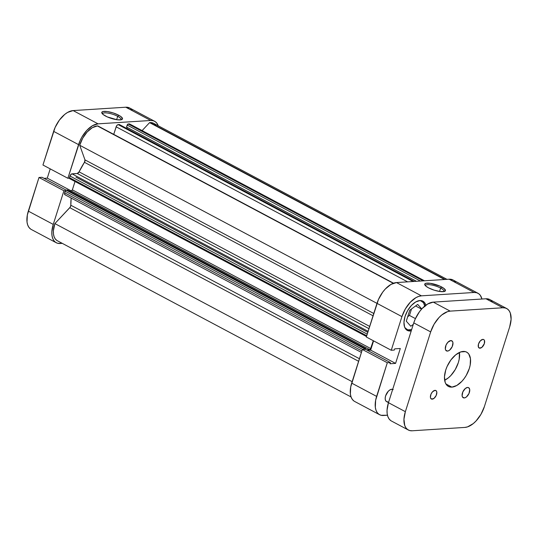 <?xml version="1.0" encoding="UTF-8"?>
<svg xmlns="http://www.w3.org/2000/svg" width="538" height="538" viewBox="0 0 538 538"><rect width="100%" height="100%" fill="white"/><g stroke="black" fill="none" stroke-linecap="round" stroke-linejoin="round"><path stroke-width="0.81" d="M117.694 116.316A9.711 2.596 17.6 0 0 107.842 113.081A9.711 2.596 17.6 0 0 102.509 113.969A9.711 2.596 -162.4 0 1 102.543 113.753A9.711 2.596 -162.4 0 1 108.185 113.135A9.711 2.596 -162.4 0 1 117.694 116.316L116.625 119.692L117.694 116.316A9.711 2.596 -162.4 0 1 121.063 119.631A9.711 2.596 -162.4 0 1 120.969 119.819A9.711 2.596 17.6 0 0 117.694 116.316L118.723 115.226L117.694 116.316M105.556 116.06A10.854 2.898 -162.4 0 1 101.951 113.256A10.854 2.898 -162.4 0 1 106.793 111.48A10.854 2.898 -162.4 0 1 118.723 115.226L121.292 116.887L122.476 118.959L121.299 119.752L117.035 119.752L107.244 116.887L102.98 114.399L101.803 112.328L102.973 111.534L107.237 111.534L113.148 112.919L118.723 115.226A10.854 2.898 -162.4 0 1 121.837 119.564A10.854 2.898 -162.4 0 1 105.556 116.06M69.368 178.186L67.889 178.28L80.048 140.721L81.984 136.928L86.894 130.277L92.536 125.684L98.057 123.841L150.734 120.485L153.182 120.7L155.287 121.682L156.982 123.377L158.199 125.764A21.715 11.849 -62 0 0 154.601 121.258A21.715 11.849 -62 0 0 150.734 120.485L125.791 107.217L73.121 110.579L67.6 112.415L64.735 114.406L59.362 120.142L55.111 127.452L42.953 165.011L67.889 178.28L78.561 144.628L53.625 131.359L42.953 165.011L67.889 178.28L69.368 178.186M56.228 242.732A21.715 11.849 -62 0 1 53.255 224.4L28.319 211.131L53.255 224.4L63.935 190.748L38.992 177.479L42.045 177.291L66.14 190.102L42.045 177.291L38.992 177.479L28.319 211.131A21.715 11.849 118 0 0 31.291 229.464L56.228 242.732A21.715 11.849 -62 0 0 60.101 243.506L62.287 243.364L57.653 243.284L55.542 242.308L53.847 240.607L52.643 238.253L51.964 235.335L51.836 231.965L53.255 224.4L63.935 190.748L65.414 190.654L63.935 190.748L38.992 177.479L27.337 215.012L27.021 222.073L27.7 224.992L28.911 227.345L30.605 229.04M132.045 110.115L130.351 108.414M129.705 108.017L125.791 107.217L73.121 110.579L98.057 123.841L150.734 120.485L125.791 107.217A21.715 11.849 118 0 1 129.665 107.99L154.601 121.258M50.209 168.878L47.27 178.145L44.049 178.354L47.27 178.145L71.346 190.956L47.27 178.145L50.209 168.878M53.625 131.359L78.561 144.628A21.715 11.849 -62 0 1 98.057 123.841L73.121 110.579A21.715 11.849 118 0 0 53.625 131.359M419.337 300.614A15.999 8.729 -62 0 1 421.765 301.199A15.999 8.729 -62 0 1 424.812 306.008M411.644 329.592A15.999 8.729 -62 0 1 409.586 330.023A15.999 8.729 -62 0 1 406.735 329.451A15.999 8.729 -62 0 1 404.899 327.763L407.784 329.861L411.644 329.592M387.79 401.846A6.859 3.739 -62 0 1 386.573 401.604A6.859 3.739 -62 0 1 386.008 394.791A6.859 3.739 -62 0 1 391.785 389.25L390.043 389.835L388.261 391.281L385.632 395.813L385.181 398.201L385.437 400.191L386.351 401.469L387.79 401.846M443.911 291.589A9.711 2.596 17.6 0 0 440.635 288.079L441.664 286.989A10.854 2.898 -162.4 0 1 444.778 291.327A10.854 2.898 -162.4 0 1 428.497 287.83L425.921 286.162L424.744 284.091L425.914 283.297L430.178 283.297L439.97 286.162L444.233 288.657L445.417 290.728L444.24 291.515L439.976 291.515L434.065 290.13L428.497 287.83A10.854 2.898 -162.4 0 1 424.892 285.019A10.854 2.898 -162.4 0 1 429.734 283.244A10.854 2.898 -162.4 0 1 441.664 286.989L440.635 288.079A9.711 2.596 -162.4 0 1 444.005 291.394A9.711 2.596 -162.4 0 1 443.911 291.589M439.566 291.455L440.635 288.079L439.566 291.455M410.265 330.998A16.57 9.045 -62 0 1 407.313 330.406A16.57 9.045 -62 0 1 405.961 313.95A16.57 9.045 -62 0 1 419.922 300.554L415.713 301.959L411.402 305.463L407.656 310.54L405.047 316.418L403.964 322.188L404.576 326.99L406.789 330.083L408.403 330.83L411.24 330.863A16.57 9.045 -62 0 1 410.265 330.998L408.349 329.976L410.265 330.998M455.404 282.1L453.716 280.406M453.07 280.009L449.156 279.209L396.486 282.564L390.965 284.407L385.316 289L382.72 292.127L378.476 299.444L366.311 337.003L376.99 303.351L401.926 316.613L405.349 308.92L410.259 302.269L415.901 297.669L418.732 296.377L421.422 295.833L474.099 292.47L476.54 292.692L478.652 293.667L480.347 295.369L481.94 299.02A21.715 11.849 -62 0 0 477.966 293.25L453.023 279.982A21.715 11.849 118 0 0 449.156 279.209L396.486 282.564L421.422 295.833L474.099 292.47L449.156 279.209L474.099 292.47A21.715 11.849 -62 0 1 477.966 293.25M373.574 340.863L370.635 350.137L367.407 350.346L370.635 350.137L395.571 363.399L400.306 348.496L394.69 348.853L394.3 350.07L391.254 350.265L401.926 316.613L391.254 350.265L366.311 337.003L391.254 350.265L394.3 350.07L394.69 348.853L400.306 348.496L395.571 363.399L370.635 350.137L373.574 340.863M379.593 414.717L354.656 401.456A21.715 11.849 118 0 1 351.684 383.123L376.62 396.392L351.684 383.123L362.356 349.471L387.299 362.74L376.62 396.392A21.715 11.849 -62 0 0 379.593 414.717A21.715 11.849 -62 0 0 383.466 415.491L387.454 415.235L381.018 415.275L378.907 414.294L377.212 412.599L376.008 410.245L375.329 407.327L375.638 400.265L387.299 362.74L390.346 362.545L365.41 349.276L362.356 349.471L350.702 386.997L350.386 394.065L351.065 396.983L352.276 399.33L353.964 401.032M390.346 362.545L389.963 363.762L395.571 363.399L389.963 363.762L390.346 362.545L365.41 349.276L362.356 349.471L387.299 362.74L390.346 362.545M393.224 389.626L391.785 389.25A6.859 3.739 -62 0 1 392.686 389.357M425.827 305.221L424.69 302.766L423.399 301.468L419.922 300.554A16.57 9.045 -62 0 1 422.875 301.146A16.57 9.045 -62 0 1 425.827 305.221M421.422 295.833L396.486 282.564A21.715 11.849 118 0 0 376.99 303.351L401.926 316.613A21.715 11.849 -62 0 1 421.422 295.833M407.69 316.734L409.458 315.436L411.509 308.973L409.458 315.436L407.69 316.734M425.45 285.732A9.711 2.596 -162.4 0 1 425.484 285.523A9.711 2.596 -162.4 0 1 431.126 284.898A9.711 2.596 -162.4 0 1 440.635 288.079A9.711 2.596 17.6 0 0 430.783 284.844A9.711 2.596 17.6 0 0 425.45 285.732M409.741 310.271L406.284 321.179L410.79 326.236L413.292 324.394L410.79 326.236L406.284 321.179L409.741 310.271L417.71 304.414L409.741 310.271M415.43 318.61L409.458 315.436L415.43 318.61M421.57 309.128L415.612 305.961L421.57 309.128M421.745 308.94L417.71 304.414L421.745 308.94M418.914 300.628L420.716 300.789L423.52 302.766L424.906 306.647M79.732 145.26L376.983 303.365L79.732 145.26L82.718 138.165L87.156 131.971L92.321 127.667L97.391 125.939A19.429 10.605 118 0 0 79.732 145.26L84.964 159.873L79.732 145.26M393.258 283.304L97.391 125.939A19.429 10.605 -62 0 1 97.869 125.926A19.429 10.605 118 0 0 97.391 125.939L393.258 283.304M149.584 122.63L444.529 279.504L149.584 122.63A19.429 10.605 -62 0 1 150.068 122.583A19.429 10.605 118 0 0 149.584 122.63L142.106 130.599L149.584 122.63M446.964 279.35L153.525 123.276A19.429 10.605 118 0 0 150.068 122.583L445.04 279.471L150.068 122.583L153.572 123.296M79.086 171.857L369.673 326.411L79.086 171.857L84.446 162.301A51.426 28.07 118 0 0 79.086 171.857L77.25 173.505L368.96 328.657L77.25 173.505A2.286 1.244 118 0 0 79.086 171.857M373.042 315.793L84.446 162.301L84.964 159.873L373.775 313.486L84.964 159.873A2.286 1.244 118 0 1 84.446 162.301L373.042 315.793M363.755 349.512L364.307 348.92L365.914 348.738L365.699 349.431L365.914 348.738L67.492 190.015L365.914 348.738L364.603 348.826L66.174 190.102L67.492 190.015L66.174 190.102L364.603 348.826A1.143 0.625 -62 0 0 363.843 349.377M366.546 349.882L370.352 349.337L373.285 340.709L370.79 348.584L72.361 189.86L75.017 181.501L72.361 189.86L370.79 348.584A1.143 0.625 -62 0 1 369.761 349.68L71.339 190.956L72.361 189.86A1.143 0.625 118 0 1 71.339 190.956L69.476 191.071L71.339 190.956L369.761 349.68L366.546 349.882M424.475 280.782L129.678 123.989A2.286 1.244 118 0 0 129.275 123.908L128.199 123.975L423.171 280.863L128.199 123.975A1.143 0.625 118 0 0 127.176 125.072L420.42 281.038L127.176 125.072L126.538 127.069L416.506 281.293L126.538 127.069L127.614 124.318L129.752 124.036M154.231 123.72L155.758 125.32M56.867 240.452L55.239 238.906L54.089 236.707L53.464 233.949L53.39 230.748L54.883 223.586L70.222 207.137L70.828 205.234L71.171 198.058A51.426 28.07 118 0 0 70.828 205.234L359.424 358.732L70.828 205.234A2.286 1.244 118 0 1 69.799 207.688L358.604 361.294L69.799 207.688L54.883 223.586A19.429 10.605 118 0 0 57.304 240.715L351.058 396.95M65.354 194.83L64.567 194.279L64.533 193.229L65.327 190.788L66.174 190.102A1.143 0.625 118 0 0 65.152 191.192L64.634 192.819L361.899 350.931L64.634 192.819A2.286 1.244 118 0 0 64.943 194.749L361.415 352.437M69.805 178.656L69.368 178.051L69.96 176.027L71.433 174.03L77.25 173.505L72.011 173.841A2.286 1.244 118 0 0 69.96 176.027L367.225 334.132L69.96 176.027L69.442 177.654A1.143 0.625 118 0 0 69.604 178.616A1.143 0.625 118 0 0 69.805 178.656M119.611 124.735A1.143 0.625 118 0 0 119.463 124.587A1.143 0.625 118 0 0 119.261 124.547L414.233 281.435L119.261 124.547L118.185 124.614A2.286 1.244 118 0 0 116.134 126.807L407.649 281.858L116.134 126.807L113.733 134.365L116.49 125.993L117.607 124.809L119.497 124.608M126.86 128.521L127.21 127.419L126.86 128.521M393.554 283.196L97.869 125.926L393.554 283.196M352.141 381.684L54.883 223.586L352.141 381.684M368.113 331.327L72.011 173.841L368.113 331.327M366.708 335.759L69.442 177.654L366.708 335.759M362.693 349.451L65.152 191.192L362.693 349.451M129.275 123.908L424.247 280.796L129.275 123.908M118.185 124.614L413.157 281.502L118.185 124.614M391.785 389.25L392.585 389.673L391.785 389.25M447.468 351.092A5.716 3.12 -62 0 1 446.453 350.89A5.716 3.12 -62 0 1 445.982 345.214A5.716 3.12 -62 0 1 450.797 340.594L447.858 342.289L446.056 345.033L445.329 348.94L445.82 350.332L446.822 351.032L448.174 350.951L449.674 350.083L452.209 346.654L452.942 342.746L452.445 341.354L450.797 340.594A5.716 3.12 -62 0 1 451.819 340.796A5.716 3.12 -62 0 1 452.283 346.472A5.716 3.12 -62 0 1 447.468 351.092L445.713 350.157L447.468 351.092M432.216 399.169A4.802 2.623 -62 0 1 431.362 398.994A4.802 2.623 -62 0 1 430.972 394.226A4.802 2.623 -62 0 1 435.013 390.346L432.545 391.772L431.032 394.078L430.42 397.36L430.837 398.524L431.678 399.115L434.072 398.322L436.197 395.437L436.816 392.155L436.399 390.991L435.013 390.346A4.802 2.623 -62 0 1 435.867 390.521A4.802 2.623 -62 0 1 436.264 395.289A4.802 2.623 -62 0 1 432.216 399.169L430.743 398.382L432.216 399.169M464.247 397.945A5.716 3.12 -62 0 1 463.231 397.743A5.716 3.12 -62 0 1 462.761 392.067A5.716 3.12 -62 0 1 467.576 387.447L465.37 388.456L462.841 391.893L462.108 395.8L462.606 397.185L463.608 397.891L464.96 397.804L466.453 396.936L468.988 393.507L469.721 389.599L468.78 387.764L467.576 387.447A5.716 3.12 -62 0 1 468.598 387.656A5.716 3.12 -62 0 1 469.062 393.332A5.716 3.12 -62 0 1 464.247 397.945L462.492 397.01L464.247 397.945M480.03 348.194A4.802 2.623 -62 0 1 479.176 348.019A4.802 2.623 -62 0 1 478.786 343.257A4.802 2.623 -62 0 1 482.828 339.377L480.36 340.796L478.517 343.97L478.383 347.03L479.493 348.147L481.887 347.346L484.341 343.6L484.476 340.534L483.837 339.639L482.828 339.377A4.802 2.623 -62 0 1 483.682 339.545A4.802 2.623 -62 0 1 484.079 344.313A4.802 2.623 -62 0 1 480.03 348.194L478.558 347.407L480.03 348.194M451.866 387.118A19.429 10.605 -62 0 1 448.403 386.425A19.429 10.605 -62 0 1 446.809 367.131A19.429 10.605 -62 0 1 463.184 351.428A19.429 10.605 -62 0 1 466.648 352.121A19.429 10.605 -62 0 1 468.235 371.415A19.429 10.605 -62 0 1 451.866 387.118L445.894 383.937L451.866 387.118L456.802 385.47L461.853 381.355L464.173 378.557L466.244 375.403L469.304 368.517L470.185 365.053L470.468 358.732L468.773 354.017L467.26 352.498L465.377 351.623L460.777 351.919L455.686 354.851L450.871 359.983L447.071 366.526L445.74 370.023L444.469 376.795L445.188 382.417L446.271 384.522L447.784 386.042L449.674 386.916L451.866 387.118M492.183 301.663L490.488 299.969M489.842 299.565L485.928 298.772L433.258 302.127L427.737 303.963L422.095 308.563L419.499 311.69L415.249 319L413.762 322.908L388.456 402.686L387.037 410.252L387.165 413.621L387.844 416.54L389.048 418.894L390.743 420.588M444.644 380.231A19.429 10.605 118 0 0 459.412 352.464L459.196 359.209L458.315 362.673L455.256 369.559L450.864 375.511L448.369 377.844L444.644 380.231M430.669 331.906L434.092 324.206L439.001 317.554L441.785 314.945L447.475 311.663L450.165 311.119L502.842 307.763L505.29 307.978L507.395 308.96L509.089 310.655L510.3 313.008L511.1 319.296L509.681 326.869L484.375 406.641L480.952 414.334L476.043 420.985L473.265 423.594L467.569 426.876L464.879 427.421L412.209 430.783L409.761 430.561L407.649 429.586L405.955 427.885L404.751 425.531L403.944 419.243L405.363 411.678L430.669 331.906L405.363 411.678L388.456 402.686L413.762 322.908L430.669 331.906A21.715 11.849 -62 0 1 450.165 311.119L433.258 302.127L485.928 298.772L502.842 307.763L450.165 311.119L433.258 302.127A21.715 11.849 118 0 0 413.762 322.908L430.669 331.906M506.709 308.536L489.802 299.545A21.715 11.849 118 0 0 485.928 298.772L502.842 307.763A21.715 11.849 -62 0 1 506.709 308.536A21.715 11.849 -62 0 1 509.681 326.869L484.375 406.641A21.715 11.849 -62 0 1 464.879 427.421L412.209 430.783A21.715 11.849 -62 0 1 408.335 430.01A21.715 11.849 -62 0 1 405.363 411.678L388.456 402.686A21.715 11.849 118 0 0 391.429 421.012L408.335 430.01M420.528 300.547L421.765 301.199M388.476 402.619L386.573 401.604M405.504 328.792L406.708 329.431M366.465 336.512L69.604 178.616M75.939 177.136L367.784 332.363M414.341 281.428L119.463 124.587"/></g></svg>
